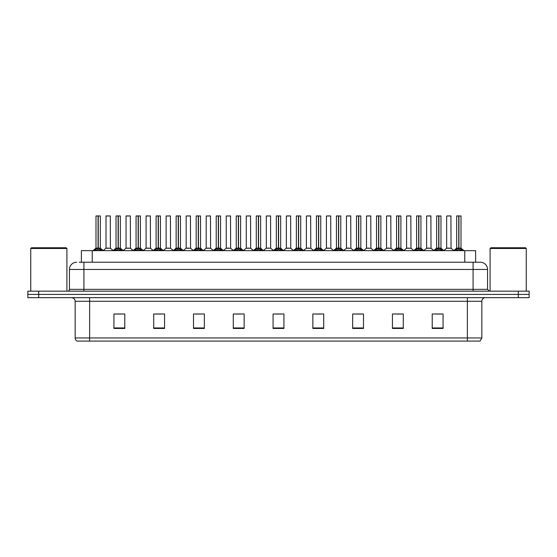 <?xml version="1.0" encoding="UTF-8"?>
<svg xmlns="http://www.w3.org/2000/svg" width="557" height="557" viewBox="0 0 557 557"><rect width="100%" height="100%" fill="white"/><g stroke="black" fill="none" stroke-linecap="round" stroke-linejoin="round"><path stroke-width="0.84" d="M81.385 262.222L81.385 250.65L475.615 250.65L475.615 262.222M481.84 337.96L480.071 341.072L467.372 341.072L467.372 337.96L481.84 337.96L481.84 301.288A3.614 3.614 0 0 1 485.46 297.668M467.372 341.072L76.929 341.072A3.614 3.614 0 0 1 75.16 337.96L75.16 301.288C74.944 299.088 73.74 297.884 71.54 297.668M529.15 297.668L529.15 294.416L27.85 294.416L27.85 297.668L38.698 297.668L38.698 294.416L27.85 294.416L27.85 291.158L38.698 291.158L38.698 294.416L529.15 294.416L529.15 297.668L38.698 297.668M443.066 328.449L443.066 313.981L432.218 313.981L432.218 328.449L443.066 328.449M403.282 328.449L403.282 313.981L392.434 313.981L392.434 328.449L403.282 328.449M363.498 328.449L363.498 313.981L352.644 313.981L352.644 328.449L363.498 328.449M323.714 328.449L323.714 313.981L312.86 313.981L312.86 328.449L323.714 328.449M124.782 328.449L124.782 313.981L113.934 313.981L113.934 328.449L124.782 328.449M164.566 328.449L164.566 313.981L153.718 313.981L153.718 328.449L164.566 328.449M204.356 328.449L204.356 313.981L193.502 313.981L193.502 328.449L204.356 328.449M244.14 328.449L244.14 313.981L233.286 313.981L233.286 328.449L244.14 328.449M283.924 328.449L283.924 313.981L273.076 313.981L273.076 328.449L283.924 328.449M355.937 314.057L361.361 314.057M396.013 314.057L401.437 314.057M436.089 314.057L441.513 314.057M235.715 314.057L241.139 314.057M195.639 314.057L201.063 314.057M155.563 314.057L160.987 314.057M115.487 314.057L120.911 314.057M315.861 314.057L321.285 314.057M275.785 314.057L281.215 314.057M79.379 262.222L480.322 262.222A7.234 7.234 0 0 1 487.556 269.456L487.556 289.348L489.366 291.158M79.212 262.222L83.912 262.222L83.912 269.456L69.444 269.456L69.444 289.348A1.81 1.81 0 0 1 67.634 291.158M76.678 262.222A7.234 7.234 0 0 0 69.444 269.456M529.15 291.158L529.15 294.416L529.15 291.158L38.698 291.158M487.556 269.456L473.088 269.456L473.088 262.222L480.322 262.222M94.384 250.734L95.7 249.348L98.067 248.15L98.067 249.411L98.164 247.754L101.945 250.734M95.992 215.998L98.074 215.928L95.992 215.998L95.992 248.116L98.067 248.15M100.33 215.998L98.255 215.998L98.255 248.123L100.33 248.116L100.33 215.998L96.062 215.928M98.255 215.998L100.26 215.928M98.067 215.998L98.067 248.123L95.992 248.116L92.977 250.65M98.255 215.928L98.255 248.15M98.498 248.262L100.399 248.262L98.067 248.116L98.129 215.928L97.44 215.928M100.629 249.348L100.629 250.65L98.255 249.411M98.067 249.411L95.7 250.657L95.7 249.348M108.726 248.116L105.948 248.262L110.418 248.262L110.279 215.928L106.011 215.998L106.011 248.116L108.274 248.116M107.459 215.928L106.081 215.928M108.086 248.116L107.633 248.116M114.422 250.734L115.738 249.348L118.105 248.15L118.105 249.411L118.202 247.754L121.983 250.734M116.03 215.998L118.105 215.928L116.03 215.998L116.03 248.116L118.105 248.15M120.368 215.998L118.293 215.998L118.293 248.123L120.368 248.116L120.368 215.998L116.1 215.928M118.293 215.998L120.298 215.928M118.105 215.998L118.105 248.123L116.03 248.116L113.015 250.65M118.293 215.928L118.293 248.15M118.53 248.262L120.437 248.262L118.105 248.116L118.168 215.928L117.478 215.928M120.667 249.348L120.667 250.65L118.293 249.411M118.105 249.411L115.738 250.657L115.738 249.348M134.46 250.734L135.776 249.348L138.143 248.15L138.143 249.411L138.24 247.754L142.021 250.734M136.068 215.998L138.143 215.928L136.068 215.998L136.068 248.116L138.143 248.15M140.406 215.998L138.331 215.998L138.331 248.123L140.406 248.116L140.406 215.998L136.138 215.928M138.331 215.998L140.336 215.928M138.143 215.998L138.143 248.123L136.068 248.116L133.053 250.65M138.331 215.928L138.331 248.15M138.568 248.262L140.475 248.262L138.143 248.116L138.206 215.928L137.516 215.928M140.705 249.348L140.705 250.65L138.331 249.411M138.143 249.411L135.776 250.657L135.776 249.348M154.491 250.734L155.807 249.348L158.181 248.15L158.181 249.411L158.272 247.754L162.052 250.734M156.106 215.998L158.181 215.928L156.106 215.998L156.106 248.116L158.181 248.15M160.444 215.998L158.369 215.998L158.369 248.123L160.444 248.116L160.444 215.998L156.176 215.928M158.369 215.998L160.374 215.928M158.181 215.998L158.181 248.123L156.106 248.116L153.091 250.65M158.369 215.928L158.369 248.15M158.606 248.262L160.513 248.262L158.181 248.116L158.244 215.928L157.554 215.928M160.743 249.348L160.743 250.65L158.369 249.411M158.181 249.411L155.807 250.657L155.807 249.348M174.529 250.734L175.845 249.348L178.219 248.15L178.219 249.411L178.31 247.754L182.09 250.734M176.144 215.998L178.219 215.928L176.144 215.998L176.144 248.116L178.219 248.15M180.482 215.998L178.407 215.998L178.407 248.123L180.482 248.116L180.482 215.998L176.214 215.928M178.407 215.998L180.412 215.928M178.219 215.998L178.219 248.123L176.144 248.116L173.13 250.65M178.407 215.928L178.407 248.15M178.644 248.262L180.552 248.262L178.219 248.116L178.282 215.928L177.586 215.928M180.774 249.348L180.774 250.65L178.407 249.411M178.219 249.411L175.845 250.657L175.845 249.348M128.764 248.116L125.979 248.262L130.456 248.262L130.317 215.928L126.049 215.998L126.049 248.116L128.312 248.116M127.497 215.928L126.119 215.928M128.124 248.116L127.671 248.116M148.803 248.116L146.018 248.262L150.494 248.262L150.355 215.928L146.087 215.998L146.087 248.116L148.35 248.116M147.535 215.928L146.157 215.928M148.162 248.116L147.709 248.116M168.841 248.116L166.056 248.262L170.533 248.262L170.393 215.928L166.125 215.998L166.125 248.116L168.388 248.116M168.2 248.116L167.748 248.116M30.746 248.478L31.464 247.754L66.186 247.754L66.91 248.478L30.746 248.478L30.746 291.158M66.91 248.478L66.91 291.158M490.09 248.478L490.814 247.754L525.536 247.754L526.254 248.478L490.09 248.478L490.09 291.158M526.254 248.478L526.254 291.158M194.567 250.734L195.883 249.348L198.257 248.15L198.257 249.411L198.348 247.754L202.128 250.734M196.182 215.998L198.257 215.928L196.182 215.998L196.182 248.116L198.257 248.15M200.52 215.998L198.445 215.998L198.445 248.123L200.52 248.116L200.52 215.998L196.252 215.928M198.445 215.998L200.45 215.928M198.257 215.998L198.257 248.123L196.182 248.116L193.161 250.65M198.438 215.928L198.445 248.15M198.682 248.262L200.583 248.262L198.257 248.116L198.32 215.928L197.624 215.928M200.812 249.348L200.812 250.65L198.445 249.411M198.257 249.411L195.883 250.657L195.883 249.348M214.605 250.734L215.921 249.348L218.295 248.15L218.295 249.411L218.386 247.754L222.166 250.734M216.22 215.998L218.295 215.928L216.22 215.998L216.22 248.116L218.295 248.15M220.558 215.998L218.483 215.998L218.483 248.123L220.558 248.116L220.558 215.998L216.29 215.928M218.483 215.998L220.488 215.928M218.295 215.998L218.295 248.123L216.22 248.116L213.199 250.65M218.476 215.928L218.483 248.15M218.72 248.262L220.621 248.262L218.295 248.116L218.358 215.928L217.662 215.928M220.851 249.348L220.851 250.65L218.483 249.411M218.295 249.411L215.921 250.657L215.921 249.348M234.643 250.734L235.959 249.348L238.333 248.15L238.333 249.411L238.424 247.754L242.204 250.734M236.252 215.998L238.333 215.928L236.252 215.998L236.252 248.116L238.333 248.15M240.596 215.998L238.521 215.998L238.521 248.123L240.596 248.116L240.596 215.998L236.328 215.928M238.521 215.998L240.52 215.928M238.333 215.998L238.333 248.123L236.259 248.116L233.237 250.65M238.514 215.928L238.521 248.15M238.758 248.262L240.659 248.262L238.333 248.116L238.396 215.928L237.7 215.928M240.889 249.348L240.889 250.65L238.521 249.411M238.333 249.411L235.959 250.657L235.959 249.348M188.879 248.116L186.094 248.262L190.571 248.262L190.431 215.928L186.163 215.998L186.163 248.116L188.426 248.116M188.238 248.116L187.786 248.116M208.917 248.116L206.132 248.262L210.602 248.262L210.469 215.928L206.201 215.998L206.201 248.116L208.464 248.116M208.276 248.116L207.824 248.116M228.955 248.116L226.17 248.262L230.64 248.262L230.501 215.928L226.239 215.998L226.239 248.116L228.502 248.116M228.314 248.116L227.862 248.116M254.681 250.734L255.997 249.348L258.364 248.15L258.364 249.411L258.462 247.754L262.243 250.734M256.29 215.998L258.371 215.928L256.29 215.998L256.29 248.116L258.364 248.15M260.634 215.998L258.559 215.998L258.559 248.123L260.634 248.116L260.634 215.998L256.366 215.928M258.559 215.998L260.558 215.928M258.364 215.998L258.364 248.123L256.297 248.116L253.275 250.65M258.552 215.928L258.559 248.15M258.796 248.262L260.697 248.262L258.364 248.116L258.434 215.928L257.738 215.928M260.927 249.348L260.927 250.65L258.559 249.411M258.364 249.411L255.997 250.657L255.997 249.348M274.719 250.734L276.035 249.348L278.403 248.15L278.403 249.411L278.5 247.754L282.281 250.734M276.328 215.998L278.409 215.928L276.328 215.998L276.328 248.116L278.403 248.15M280.672 215.998L278.597 215.998L278.597 248.123L280.672 248.116L280.672 215.998L276.404 215.928M278.597 215.998L280.596 215.928M278.403 215.998L278.403 248.123L276.328 248.116L273.313 250.65M278.591 215.928L278.597 248.15M278.834 248.262L280.735 248.262L278.403 248.116L278.465 215.928L277.776 215.928M280.965 249.348L280.965 250.65L278.597 249.411M278.403 249.411L276.035 250.657L276.035 249.348M294.757 250.734L296.073 249.348L298.441 248.15L298.441 249.411L298.538 247.754L302.319 250.734M296.366 215.998L298.448 215.928L296.366 215.998L296.366 248.116L298.441 248.15M300.71 215.998L298.636 215.998L298.636 248.123L300.71 248.116L300.71 215.998L296.442 215.928M298.636 215.998L300.634 215.928M298.441 215.998L298.441 248.123L296.366 248.116L293.351 250.65M298.629 215.928L298.566 248.116L298.503 215.928L297.814 215.928M298.636 248.15L298.636 249.411L298.503 248.116L300.773 248.262L298.872 248.262M301.003 249.348L301.003 250.65L298.636 249.411M298.441 249.411L296.073 250.657L296.073 249.348M314.796 250.734L316.111 249.348L318.479 248.15L318.479 249.411L318.576 247.754L322.357 250.734M316.404 215.998L318.486 215.928L316.404 215.998L316.404 248.116L318.479 248.15M320.748 215.998L318.667 215.998L318.667 248.123L320.748 248.116L320.748 215.998L316.48 215.928M318.667 215.998L320.672 215.928M318.479 215.998L318.479 248.123L316.404 248.116L313.389 250.65M318.667 215.928L318.667 248.15M318.91 248.262L320.811 248.262L318.479 248.116L318.541 215.928L317.852 215.928M321.041 249.348L321.041 250.65L318.667 249.411M318.479 249.411L316.111 250.657L316.111 249.348M334.834 250.734L336.15 249.348L338.517 248.15L338.517 249.411L338.614 247.754L342.395 250.734M336.442 215.998L338.524 215.928L336.442 215.998L336.442 248.116L338.517 248.15M340.78 215.998L338.705 215.998L338.705 248.123L340.78 248.116L340.78 215.998L336.512 215.928M338.705 215.998L340.71 215.928M338.517 215.998L338.517 248.123L336.442 248.116L333.427 250.65M338.705 215.928L338.705 248.15M338.948 248.262L340.849 248.262L338.517 248.116L338.579 215.928L337.89 215.928M341.079 249.348L341.079 250.65L338.705 249.411M338.517 249.411L336.15 250.657L336.15 249.348M248.993 248.116L246.208 248.262L250.678 248.262L250.539 215.928L246.271 215.998L246.271 248.116L248.54 248.116M248.352 248.116L247.893 248.116M270.646 248.123L270.577 215.928L266.309 215.998L266.309 248.116L268.578 248.116M269.031 248.116L267.931 248.116M268.383 248.116L266.309 248.116L263.475 250.504M289.069 248.116L286.284 248.262L290.754 248.262L290.615 215.928L286.347 215.998L286.347 248.116L288.617 248.116M289.243 215.928L287.795 215.928M288.422 248.116L287.969 248.116M309.107 248.116L306.322 248.262L310.792 248.262L310.653 215.928L306.385 215.998L306.385 248.116L308.648 248.116M309.281 215.928L307.833 215.928M308.46 248.116L308.007 248.116M329.138 248.116L326.36 248.262L330.83 248.262L330.691 215.928L326.423 215.998L326.423 248.116L328.686 248.116M329.319 215.928L327.871 215.928M328.498 248.116L328.045 248.116M354.872 250.734L356.188 249.348L358.555 248.15L358.555 249.411L358.652 247.754L362.433 250.734M356.48 215.998L358.562 215.928L356.48 215.998L356.48 248.116L358.555 248.15M360.818 215.998L358.743 215.998L358.743 248.123L360.818 248.116L360.818 215.998L356.55 215.928M358.743 215.998L360.748 215.928M358.555 215.998L358.555 248.123L356.48 248.116L353.465 250.65M358.743 215.928L358.743 248.15M358.98 248.262L360.887 248.262L358.555 248.116L358.617 215.928L357.928 215.928M361.117 249.348L361.117 250.65L358.743 249.411M358.555 249.411L356.188 250.657L356.188 249.348M374.91 250.734L376.226 249.348L378.593 248.15L378.593 249.411L378.69 247.754L382.471 250.734M376.518 215.998L378.593 215.928L376.518 215.998L376.518 248.116L378.593 248.15M380.856 215.998L378.781 215.998L378.781 248.123L380.856 248.116L380.856 215.998L376.588 215.928M378.781 215.998L380.786 215.928M378.593 215.998L378.593 248.123L376.518 248.116L373.503 250.65M378.781 215.928L378.781 248.15M379.018 248.262L380.925 248.262L378.593 248.116L378.656 215.928L377.966 215.928M381.155 249.348L381.155 250.65L378.781 249.411M378.593 249.411L376.226 250.657L376.226 249.348M394.948 250.734L396.257 249.348L398.631 248.15L398.631 249.411L398.728 247.754L402.509 250.734M396.556 215.998L398.631 215.928L396.556 215.998L396.556 248.116L398.631 248.15M400.894 215.998L398.819 215.998L398.819 248.123L400.894 248.116L400.894 215.998L396.626 215.928M398.819 215.998L400.824 215.928M398.631 215.998L398.631 248.123L396.556 248.116L393.541 250.65M398.819 215.928L398.756 248.116L398.694 215.928L398.004 215.928M398.819 248.15L398.819 249.411L398.694 248.116L400.963 248.262L399.056 248.262M401.193 249.348L401.193 250.65L398.819 249.411M398.631 249.411L396.257 250.657L396.257 249.348M414.979 250.734L416.295 249.348L418.669 248.15L418.669 249.411L418.76 247.754L422.54 250.734M416.594 215.998L418.669 215.928L416.594 215.998L416.594 248.116L418.669 248.15M420.932 215.998L418.857 215.998L418.857 248.123L420.932 248.116L420.932 215.998L416.664 215.928M418.857 215.998L420.862 215.928M418.669 215.998L418.669 248.123L416.594 248.116L413.579 250.65M418.857 215.928L418.857 248.15M419.094 248.262L421.001 248.262L418.669 248.116L418.732 215.928L418.042 215.928M421.224 249.348L421.224 250.65L418.857 249.411M418.669 249.411L416.295 250.657L416.295 249.348M435.017 250.734L436.333 249.348L438.707 248.15L438.707 249.411L438.798 247.754L442.578 250.734M436.632 215.998L438.707 215.928L436.632 215.998L436.632 248.116L438.707 248.15M440.97 215.998L438.895 215.998L438.895 248.123L440.97 248.116L440.97 215.998L436.702 215.928M438.895 215.998L440.9 215.928M438.707 215.998L438.707 248.123L436.632 248.116L433.618 250.65M438.895 215.928L438.895 248.15M439.132 248.262L441.04 248.262L438.707 248.116L438.77 215.928L438.074 215.928M441.262 249.348L441.262 250.65L438.895 249.411M438.707 249.411L436.333 250.657L436.333 249.348M455.055 250.734L456.371 249.348L458.745 248.15L458.745 249.411L458.836 247.754L462.616 250.734M456.67 215.998L458.745 215.928L456.67 215.998L456.67 248.116L458.745 248.15M461.008 215.998L458.933 215.998L458.933 248.123L461.008 248.116L461.008 215.998L456.74 215.928M458.933 215.998L460.938 215.928M458.745 215.998L458.745 248.123L456.67 248.116L453.649 250.65M458.926 215.928L458.933 248.15M459.17 248.262L461.071 248.262L458.745 248.116L458.808 215.928L458.112 215.928M461.3 249.348L461.3 250.65L458.933 249.411M458.745 249.411L456.371 250.657L456.371 249.348M349.176 248.116L346.398 248.262L350.868 248.262L350.729 215.928L346.461 215.998L346.461 248.116L348.724 248.116M349.357 215.928L347.909 215.928M348.536 248.116L348.083 248.116M369.214 248.116L366.429 248.262L370.906 248.262L370.767 215.928L366.499 215.998L366.499 248.116L368.762 248.116M369.395 215.928L367.947 215.928M368.574 248.116L368.121 248.116M389.252 248.116L386.467 248.262L390.944 248.262L390.805 215.928L386.537 215.998L386.537 248.116L388.8 248.116M389.427 215.928L387.985 215.928M388.612 248.116L388.159 248.116M409.291 248.116L406.506 248.262L410.982 248.262L410.843 215.928L406.575 215.998L406.575 248.116L408.838 248.116M409.465 215.928L408.023 215.928M408.65 248.116L408.197 248.116M429.329 248.116L426.544 248.262L431.021 248.262L430.881 215.928L426.613 215.998L426.613 248.116L428.876 248.116M429.503 215.928L428.061 215.928M428.688 248.116L428.236 248.116M449.367 248.116L446.582 248.262L451.052 248.262L450.919 215.928L446.651 215.998L446.651 248.116L448.914 248.116M449.541 215.928L448.093 215.928M448.726 248.116L448.274 248.116M92.239 262.222L92.239 250.65M464.761 262.222L464.761 250.65M467.372 297.668L467.372 301.288L75.16 301.288M481.84 301.288L467.372 301.288L467.372 337.96L89.628 337.96L89.628 341.072M75.16 337.96L89.628 337.96L89.628 297.668M518.302 297.668L518.302 291.158M283.924 327.948L273.076 327.948M244.14 327.948L233.286 327.948M204.356 327.948L193.502 327.948M164.566 327.948L153.718 327.948M124.782 327.948L113.934 327.948M323.714 327.948L312.86 327.948M363.498 327.948L352.644 327.948M403.282 327.948L392.434 327.948M443.066 327.948L432.218 327.948M83.912 291.158L83.912 289.348L487.556 289.348M69.444 289.348L83.912 289.348L83.912 269.456L473.088 269.456L473.088 291.158M97.83 248.262L95.929 248.262M101.005 249.675L101.005 250.65M95.317 249.675L95.317 250.65M110.349 215.998L106.011 215.998M117.868 248.262L115.96 248.262M121.043 249.675L121.043 250.65M115.355 249.675L115.355 250.65M137.906 248.262L135.999 248.262M141.081 249.675L141.081 250.65M135.393 249.675L135.393 250.65M157.944 248.262L156.037 248.262M161.119 249.675L161.119 250.65M155.431 249.675L155.431 250.65M177.982 248.262L176.075 248.262M181.157 249.675L181.157 250.65M175.469 249.675L175.469 250.65M130.387 215.998L126.049 215.998M150.425 215.998L146.087 215.998M170.463 215.998L166.125 215.998M198.02 248.262L196.113 248.262M201.195 249.675L201.195 250.65M195.507 249.675L195.507 250.65M218.052 248.262L216.151 248.262M221.233 249.675L221.233 250.65M215.545 249.675L215.545 250.65M238.09 248.262L236.189 248.262M241.272 249.675L241.272 250.65M235.583 249.675L235.583 250.65M190.501 215.998L186.163 215.998M210.539 215.998L206.201 215.998M230.577 215.998L226.239 215.998M258.128 248.262L256.227 248.262M261.31 249.675L261.31 250.65M255.614 249.675L255.614 250.65M278.166 248.262L276.265 248.262M281.348 249.675L281.348 250.65M275.652 249.675L275.652 250.65M298.204 248.262L296.303 248.262M301.386 249.675L301.386 250.65M295.69 249.675L295.69 250.65M318.242 248.262L316.341 248.262M321.417 249.675L321.417 250.65M315.728 249.675L315.728 250.65M338.28 248.262L336.379 248.262M341.455 249.675L341.455 250.65M335.767 249.675L335.767 250.65M250.615 215.998L246.271 215.998M270.653 248.123L266.246 248.262M270.653 215.998L266.309 215.998M290.691 215.998L286.347 215.998M310.729 215.998L306.385 215.998M330.761 215.998L326.423 215.998M358.318 248.262L356.417 248.262M361.493 249.675L361.493 250.65M355.805 249.675L355.805 250.65M378.356 248.262L376.448 248.262M381.531 249.675L381.531 250.65M375.843 249.675L375.843 250.65M398.394 248.262L396.487 248.262M401.569 249.675L401.569 250.65M395.881 249.675L395.881 250.65M418.432 248.262L416.525 248.262M421.607 249.675L421.607 250.65M415.919 249.675L415.919 250.65M438.47 248.262L436.563 248.262M441.645 249.675L441.645 250.65M435.957 249.675L435.957 250.65M458.502 248.262L456.601 248.262M461.683 249.675L461.683 250.65M455.995 249.675L455.995 250.65M350.799 215.998L346.461 215.998M370.837 215.998L366.499 215.998M390.875 215.998L386.537 215.998M410.913 215.998L406.575 215.998M430.951 215.998L426.613 215.998M450.989 215.998L446.651 215.998M100.399 248.262L103.351 250.65M105.948 248.262L103.17 250.504M110.418 248.262L113.189 250.504M120.437 248.262L123.382 250.65M140.475 248.262L143.421 250.65M160.513 248.262L163.459 250.65M180.552 248.262L183.497 250.65M125.979 248.262L123.208 250.504M130.456 248.262L133.227 250.504M146.018 248.262L143.246 250.504M150.494 248.262L153.266 250.504M166.056 248.262L163.285 250.504M170.533 248.262L173.304 250.504M200.583 248.262L203.535 250.65M220.621 248.262L223.573 250.65M240.659 248.262L243.611 250.65M186.094 248.262L183.323 250.504M190.571 248.262L193.342 250.504M206.132 248.262L203.361 250.504M210.602 248.262L213.38 250.504M226.17 248.262L223.399 250.504M230.64 248.262L233.418 250.504M260.697 248.262L263.649 250.65M280.735 248.262L283.687 250.65M300.773 248.262L303.725 250.65M320.811 248.262L323.763 250.65M340.849 248.262L343.801 250.65M246.208 248.262L243.437 250.504M250.678 248.262L253.456 250.504M270.716 248.262L273.494 250.504M286.284 248.262L283.506 250.504M290.754 248.262L293.525 250.504M306.322 248.262L303.544 250.504M310.792 248.262L313.563 250.504M326.36 248.262L323.582 250.504M330.83 248.262L333.601 250.504M360.887 248.262L363.839 250.65M380.925 248.262L383.87 250.65M400.963 248.262L403.909 250.65M421.001 248.262L423.947 250.65M441.04 248.262L443.985 250.65M461.071 248.262L464.023 250.65M346.398 248.262L343.62 250.504M350.868 248.262L353.639 250.504M366.429 248.262L363.658 250.504M370.906 248.262L373.677 250.504M386.467 248.262L383.696 250.504M390.944 248.262L393.715 250.504M406.506 248.262L403.734 250.504M410.982 248.262L413.754 250.504M426.544 248.262L423.773 250.504M431.021 248.262L433.792 250.504M446.582 248.262L443.811 250.504M451.052 248.262L453.83 250.504"/></g></svg>
